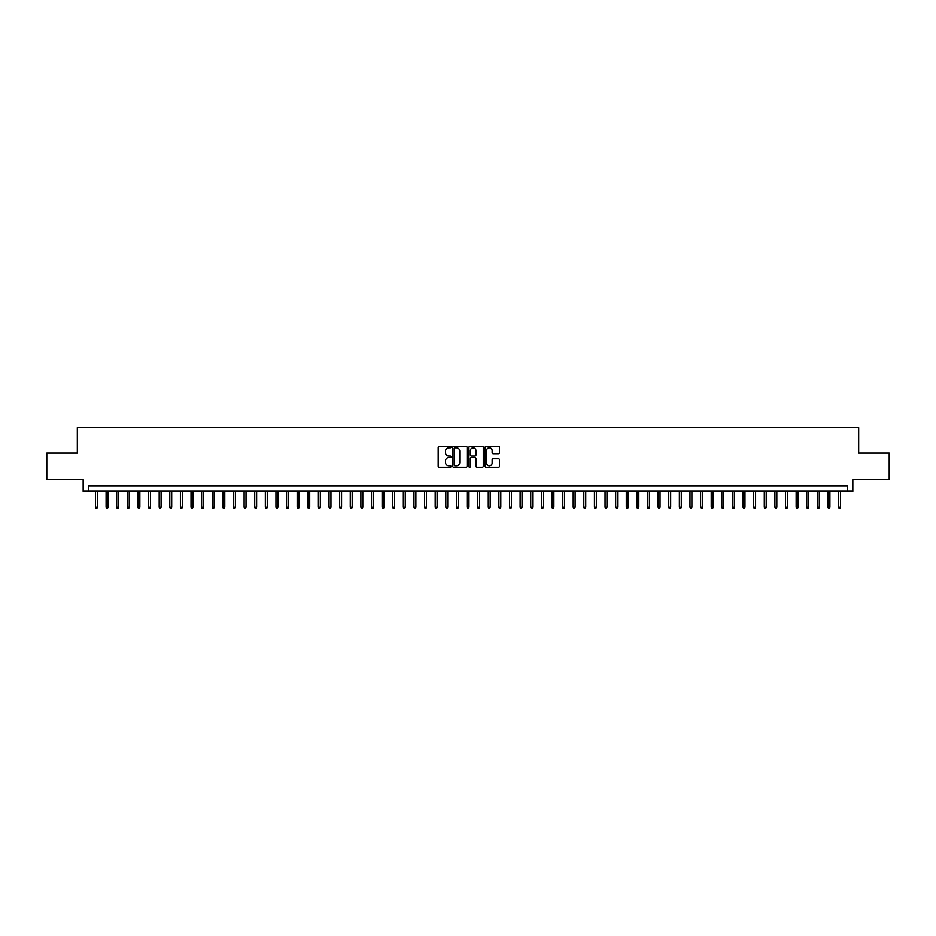 <?xml version="1.0" encoding="UTF-8"?>
<svg xmlns="http://www.w3.org/2000/svg" width="936" height="936" viewBox="0 0 936 936"><rect width="100%" height="100%" fill="white"/><g stroke="black" fill="none" stroke-linecap="round" stroke-linejoin="round"><path stroke-width="1.4" d="M451.012 447.057A0.725 0.725 0 0 0 450.286 446.332L439.218 446.332A1.041 1.041 0 0 0 438.177 447.373L438.177 466.128A1.041 1.041 0 0 0 439.218 467.169L450.286 467.169A0.725 0.725 0 0 0 451.012 466.432A0.725 0.725 0 0 0 450.286 465.707L448.847 465.707A3.334 3.334 0 0 1 445.513 462.372L445.513 460.816A3.334 3.334 0 0 1 448.847 457.482L450.286 457.482A0.725 0.725 0 0 0 451.012 456.745A0.725 0.725 0 0 0 450.286 456.019L448.847 456.019A3.334 3.334 0 0 1 445.513 452.685L445.513 451.117A3.334 3.334 0 0 1 448.847 447.782L450.286 447.782A0.725 0.725 0 0 0 451.012 447.057M498.455 453.667A1.041 1.041 0 0 0 499.496 452.626L499.496 447.373A1.041 1.041 0 0 0 498.455 446.332L486.158 446.332A1.041 1.041 0 0 0 485.117 447.373L485.117 466.128A1.041 1.041 0 0 0 486.158 467.169L498.455 467.169A1.041 1.041 0 0 0 499.496 466.128L499.496 459.763A1.041 1.041 0 0 0 498.455 458.722L493.19 458.722A1.041 1.041 0 0 0 492.149 459.763L492.149 462.922A2.785 2.785 0 0 1 489.364 465.707A2.785 2.785 0 0 1 486.58 462.922L486.58 450.567A2.785 2.785 0 0 1 489.364 447.782A2.785 2.785 0 0 1 492.149 450.567L492.149 452.626A1.041 1.041 0 0 0 493.19 453.667L498.455 453.667M847.536 491.248L852.836 491.248L852.836 479.571L889.2 479.571L889.2 453.036L858.675 453.036L858.675 427.553L77.325 427.553L77.325 453.036L46.8 453.036L46.8 479.571L83.164 479.571L83.164 491.248L847.536 491.248L847.536 485.936L88.464 485.936L88.464 491.248M467.087 447.373A1.041 1.041 0 0 0 466.046 446.332L453.749 446.332A1.041 1.041 0 0 0 452.708 447.373L452.708 466.128A1.041 1.041 0 0 0 453.749 467.169L466.046 467.169A1.041 1.041 0 0 0 467.087 466.128L467.087 447.373M469.954 446.332L482.251 446.332A1.041 1.041 0 0 1 483.292 447.373L483.292 466.128A1.041 1.041 0 0 1 482.251 467.169L476.986 467.169A1.041 1.041 0 0 1 475.944 466.128L475.944 458.523A1.041 1.041 0 0 0 474.903 457.482L471.416 457.482A1.041 1.041 0 0 0 470.375 458.523L470.375 466.432A0.725 0.725 0 0 1 469.638 467.169A0.725 0.725 0 0 1 468.913 466.432L468.913 447.373A1.041 1.041 0 0 1 469.954 446.332M454.896 447.782A0.725 0.725 0 0 0 454.171 448.519L454.171 464.981A0.725 0.725 0 0 0 454.896 465.707L456.405 465.707A3.334 3.334 0 0 0 459.74 462.372L459.74 451.117A3.334 3.334 0 0 0 456.405 447.782L454.896 447.782M475.944 450.625A2.785 2.785 0 0 0 473.16 447.841A2.785 2.785 0 0 0 470.375 450.625L470.375 454.978A1.041 1.041 0 0 0 471.416 456.019L474.903 456.019A1.041 1.041 0 0 0 475.944 454.978L475.944 450.625M97.391 507.066L96.958 508.447L95.905 508.447L95.472 507.066L97.391 507.066L97.391 491.248M95.472 507.066L95.472 491.248M108.003 507.066L107.581 508.447L106.517 508.447L106.096 507.066L108.003 507.066L108.003 491.248M106.096 507.066L106.096 491.248M118.615 507.066L118.193 508.447L117.129 508.447L116.707 507.066L118.615 507.066L118.615 491.248M116.707 507.066L116.707 491.248M129.238 507.066L128.805 508.447L127.752 508.447L127.319 507.066L129.238 507.066L129.238 491.248M127.319 507.066L127.319 491.248M139.85 507.066L139.429 508.447L138.364 508.447L137.943 507.066L139.85 507.066L139.85 491.248M137.943 507.066L137.943 491.248M150.462 507.066L150.041 508.447L148.976 508.447L148.555 507.066L150.462 507.066L150.462 491.248M148.555 507.066L148.555 491.248M161.086 507.066L160.664 508.447L159.6 508.447L159.179 507.066L161.086 507.066L161.086 491.248M159.179 507.066L159.179 491.248M171.697 507.066L171.276 508.447L170.212 508.447L169.79 507.066L171.697 507.066L171.697 491.248M169.79 507.066L169.79 491.248M182.321 507.066L181.888 508.447L180.835 508.447L180.402 507.066L182.321 507.066L182.321 491.248M180.402 507.066L180.402 491.248M192.933 507.066L192.512 508.447L191.447 508.447L191.026 507.066L192.933 507.066L192.933 491.248M191.026 507.066L191.026 491.248M203.545 507.066L203.124 508.447L202.059 508.447L201.638 507.066L203.545 507.066L203.545 491.248M201.638 507.066L201.638 491.248M214.168 507.066L213.736 508.447L212.683 508.447L212.25 507.066L214.168 507.066L214.168 491.248M212.25 507.066L212.25 491.248M224.78 507.066L224.359 508.447L223.294 508.447L222.873 507.066L224.78 507.066L224.78 491.248M222.873 507.066L222.873 491.248M235.392 507.066L234.971 508.447L233.906 508.447L233.485 507.066L235.392 507.066L235.392 491.248M233.485 507.066L233.485 491.248M246.016 507.066L245.595 508.447L244.53 508.447L244.109 507.066L246.016 507.066L246.016 491.248M244.109 507.066L244.109 491.248M256.628 507.066L256.207 508.447L255.142 508.447L254.721 507.066L256.628 507.066L256.628 491.248M254.721 507.066L254.721 491.248M267.251 507.066L266.818 508.447L265.765 508.447L265.333 507.066L267.251 507.066L267.251 491.248M265.333 507.066L265.333 491.248M277.863 507.066L277.442 508.447L276.377 508.447L275.956 507.066L277.863 507.066L277.863 491.248M275.956 507.066L275.956 491.248M288.475 507.066L288.054 508.447L286.989 508.447L286.568 507.066L288.475 507.066L288.475 491.248M286.568 507.066L286.568 491.248M299.099 507.066L298.666 508.447L297.613 508.447L297.18 507.066L299.099 507.066L299.099 491.248M297.18 507.066L297.18 491.248M309.711 507.066L309.29 508.447L308.225 508.447L307.804 507.066L309.711 507.066L309.711 491.248M307.804 507.066L307.804 491.248M320.323 507.066L319.901 508.447L318.837 508.447L318.415 507.066L320.323 507.066L320.323 491.248M318.415 507.066L318.415 491.248M330.946 507.066L330.525 508.447L329.46 508.447L329.027 507.066L330.946 507.066L330.946 491.248M329.027 507.066L329.027 491.248M341.558 507.066L341.137 508.447L340.072 508.447L339.651 507.066L341.558 507.066L341.558 491.248M339.651 507.066L339.651 491.248M352.182 507.066L351.749 508.447L350.696 508.447L350.263 507.066L352.182 507.066L352.182 491.248M350.263 507.066L350.263 491.248M362.794 507.066L362.372 508.447L361.308 508.447L360.886 507.066L362.794 507.066L362.794 491.248M360.886 507.066L360.886 491.248M373.405 507.066L372.984 508.447L371.92 508.447L371.498 507.066L373.405 507.066L373.405 491.248M371.498 507.066L371.498 491.248M384.029 507.066L383.596 508.447L382.543 508.447L382.11 507.066L384.029 507.066L384.029 491.248M382.11 507.066L382.11 491.248M394.641 507.066L394.22 508.447L393.155 508.447L392.734 507.066L394.641 507.066L394.641 491.248M392.734 507.066L392.734 491.248M405.253 507.066L404.832 508.447L403.767 508.447L403.346 507.066L405.253 507.066L405.253 491.248M403.346 507.066L403.346 491.248M415.876 507.066L415.455 508.447L414.391 508.447L413.958 507.066L415.876 507.066L415.876 491.248M413.958 507.066L413.958 491.248M426.488 507.066L426.067 508.447L425.002 508.447L424.581 507.066L426.488 507.066L426.488 491.248M424.581 507.066L424.581 491.248M437.112 507.066L436.679 508.447L435.626 508.447L435.193 507.066L437.112 507.066L437.112 491.248M435.193 507.066L435.193 491.248M447.724 507.066L447.303 508.447L446.238 508.447L445.817 507.066L447.724 507.066L447.724 491.248M445.817 507.066L445.817 491.248M458.336 507.066L457.915 508.447L456.85 508.447L456.429 507.066L458.336 507.066L458.336 491.248M456.429 507.066L456.429 491.248M468.959 507.066L468.526 508.447L467.474 508.447L467.041 507.066L468.959 507.066L468.959 491.248M467.041 507.066L467.041 491.248M479.571 507.066L479.15 508.447L478.085 508.447L477.664 507.066L479.571 507.066L479.571 491.248M477.664 507.066L477.664 491.248M490.183 507.066L489.762 508.447L488.697 508.447L488.276 507.066L490.183 507.066L490.183 491.248M488.276 507.066L488.276 491.248M500.807 507.066L500.374 508.447L499.321 508.447L498.888 507.066L500.807 507.066L500.807 491.248M498.888 507.066L498.888 491.248M511.419 507.066L510.997 508.447L509.933 508.447L509.512 507.066L511.419 507.066L511.419 491.248M509.512 507.066L509.512 491.248M522.042 507.066L521.609 508.447L520.545 508.447L520.124 507.066L522.042 507.066L522.042 491.248M520.124 507.066L520.124 491.248M532.654 507.066L532.233 508.447L531.168 508.447L530.747 507.066L532.654 507.066L532.654 491.248M530.747 507.066L530.747 491.248M543.266 507.066L542.845 508.447L541.78 508.447L541.359 507.066L543.266 507.066L543.266 491.248M541.359 507.066L541.359 491.248M553.89 507.066L553.457 508.447L552.404 508.447L551.971 507.066L553.89 507.066L553.89 491.248M551.971 507.066L551.971 491.248M564.502 507.066L564.08 508.447L563.016 508.447L562.595 507.066L564.502 507.066L564.502 491.248M562.595 507.066L562.595 491.248M575.113 507.066L574.692 508.447L573.628 508.447L573.206 507.066L575.113 507.066L575.113 491.248M573.206 507.066L573.206 491.248M585.737 507.066L585.304 508.447L584.251 508.447L583.818 507.066L585.737 507.066L585.737 491.248M583.818 507.066L583.818 491.248M596.349 507.066L595.928 508.447L594.863 508.447L594.442 507.066L596.349 507.066L596.349 491.248M594.442 507.066L594.442 491.248M606.973 507.066L606.54 508.447L605.475 508.447L605.054 507.066L606.973 507.066L606.973 491.248M605.054 507.066L605.054 491.248M617.584 507.066L617.163 508.447L616.099 508.447L615.677 507.066L617.584 507.066L617.584 491.248M615.677 507.066L615.677 491.248M628.196 507.066L627.775 508.447L626.71 508.447L626.289 507.066L628.196 507.066L628.196 491.248M626.289 507.066L626.289 491.248M638.82 507.066L638.387 508.447L637.334 508.447L636.901 507.066L638.82 507.066L638.82 491.248M636.901 507.066L636.901 491.248M649.432 507.066L649.011 508.447L647.946 508.447L647.525 507.066L649.432 507.066L649.432 491.248M647.525 507.066L647.525 491.248M660.044 507.066L659.623 508.447L658.558 508.447L658.137 507.066L660.044 507.066L660.044 491.248M658.137 507.066L658.137 491.248M670.667 507.066L670.235 508.447L669.182 508.447L668.749 507.066L670.667 507.066L670.667 491.248M668.749 507.066L668.749 491.248M681.279 507.066L680.858 508.447L679.793 508.447L679.372 507.066L681.279 507.066L681.279 491.248M679.372 507.066L679.372 491.248M691.891 507.066L691.47 508.447L690.405 508.447L689.984 507.066L691.891 507.066L691.891 491.248M689.984 507.066L689.984 491.248M702.515 507.066L702.094 508.447L701.029 508.447L700.608 507.066L702.515 507.066L702.515 491.248M700.608 507.066L700.608 491.248M713.127 507.066L712.705 508.447L711.641 508.447L711.22 507.066L713.127 507.066L713.127 491.248M711.22 507.066L711.22 491.248M723.75 507.066L723.317 508.447L722.264 508.447L721.832 507.066L723.75 507.066L723.75 491.248M721.832 507.066L721.832 491.248M734.362 507.066L733.941 508.447L732.876 508.447L732.455 507.066L734.362 507.066L734.362 491.248M732.455 507.066L732.455 491.248M744.974 507.066L744.553 508.447L743.488 508.447L743.067 507.066L744.974 507.066L744.974 491.248M743.067 507.066L743.067 491.248M755.598 507.066L755.165 508.447L754.112 508.447L753.679 507.066L755.598 507.066L755.598 491.248M753.679 507.066L753.679 491.248M766.21 507.066L765.788 508.447L764.724 508.447L764.303 507.066L766.21 507.066L766.21 491.248M764.303 507.066L764.303 491.248M776.822 507.066L776.4 508.447L775.336 508.447L774.914 507.066L776.822 507.066L776.822 491.248M774.914 507.066L774.914 491.248M787.445 507.066L787.024 508.447L785.959 508.447L785.538 507.066L787.445 507.066L787.445 491.248M785.538 507.066L785.538 491.248M798.057 507.066L797.636 508.447L796.571 508.447L796.15 507.066L798.057 507.066L798.057 491.248M796.15 507.066L796.15 491.248M808.681 507.066L808.248 508.447L807.195 508.447L806.762 507.066L808.681 507.066L808.681 491.248M806.762 507.066L806.762 491.248M819.292 507.066L818.871 508.447L817.807 508.447L817.385 507.066L819.292 507.066L819.292 491.248M817.385 507.066L817.385 491.248M829.904 507.066L829.483 508.447L828.418 508.447L827.997 507.066L829.904 507.066L829.904 491.248M827.997 507.066L827.997 491.248M840.528 507.066L840.095 508.447L839.042 508.447L838.609 507.066L840.528 507.066L840.528 491.248M838.609 507.066L838.609 491.248"/></g></svg>
